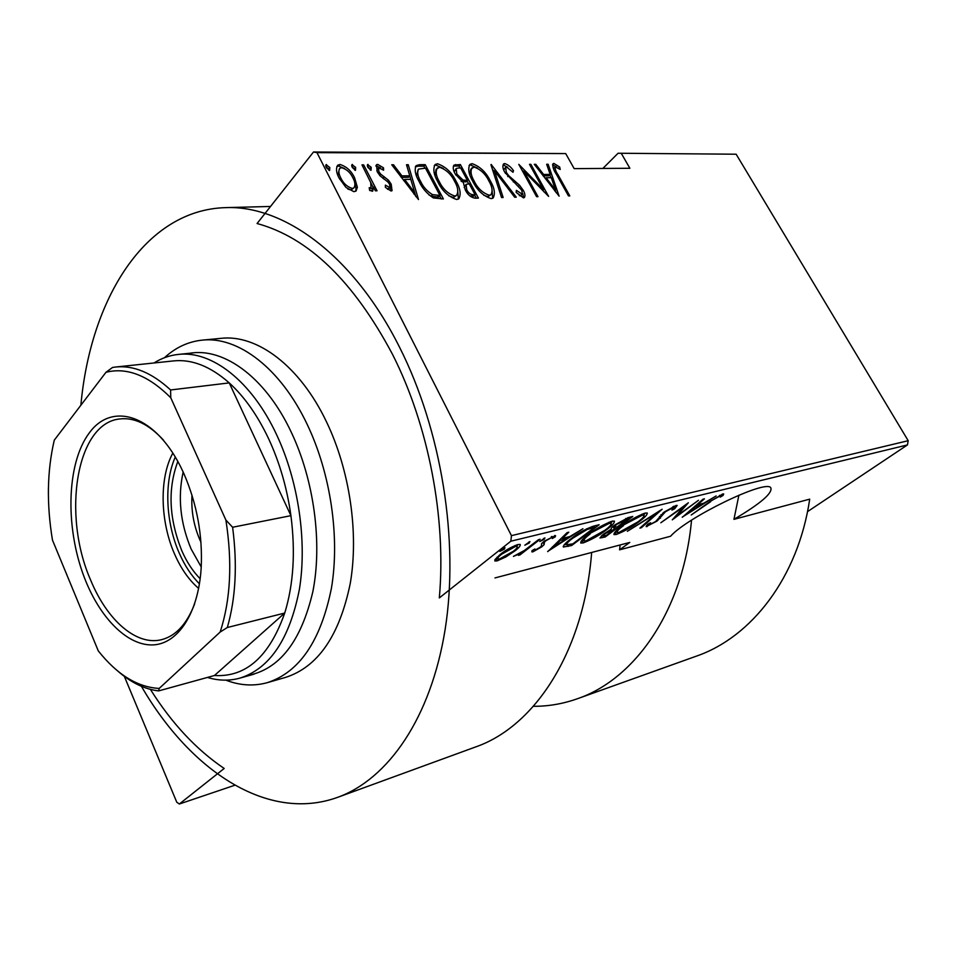 <?xml version="1.0" encoding="UTF-8"?>
<svg xmlns="http://www.w3.org/2000/svg" width="956" height="956" viewBox="0 0 956 956"><rect width="100%" height="100%" fill="white"/><g stroke="black" fill="none" stroke-linecap="round" stroke-linejoin="round"><path stroke-width="1.43" d="M907.447 444.934L510.851 541.204L439.318 597.918C446.452 518.427 428.587 425.456 392.546 354.413C353.577 281.124 308.406 237.494 257.068 223.525L313.508 151.992L565.701 153.581L316.974 152.649L511.448 535.647L908.2 440.704L907.447 444.934L807.497 511.663M48.386 494.037L48.421 487.966M505.903 556.93L497.132 560.885L494.861 560.981L494.909 559.702L500.024 554.6C504.971 550.501 510.958 547.143 517.961 544.526L520.219 544.442C520.614 545.756 518.869 547.896 514.961 550.871L505.903 556.93L505.605 556.332M540.14 539.256L519.98 554.922L518.367 555.34L521.295 553.058L513.432 556.404L524.426 550.441L538.515 539.662L540.14 539.256M532.851 551.851L531.859 551.863L532.074 550.572L534.906 548.971L535.336 549.951L539.937 547.394L541.287 546.115L541.753 543.438L544.239 541.168L555.532 535.599L555.293 536.794L552.317 538.515L552.52 537.547L551.684 537.547L545.936 540.69L544.466 542.076L544.084 544.693L541.61 546.928L532.851 551.851L532.169 550.525M593.784 526.063L599.173 524.736L571.628 545.541L563.383 546.999C563.299 545.267 565.928 542.458 571.294 538.563C577.866 533.209 585.359 529.038 593.784 526.063M632.753 516.467L605.196 536.973L599.962 537.977L603.678 534.045L611.219 529.146C610.872 528.369 612.175 526.911 615.126 524.784L628.331 517.555L632.753 516.467M662.126 509.237L641.392 527.724L639.911 528.106L656.557 513.241L627.339 531.309L662.126 509.237M698.501 500.287L672.295 519.837L683.755 506.752L660.823 522.765L688.344 502.784L676.776 515.989L698.501 500.287M710.655 501.673L691.212 514.997L709.663 501.792L722.82 493.965L723.692 493.953L723.106 495.411L720.203 497.132L719.856 496.045L710.416 501.255M150.415 689.395C171.65 723.214 196.243 749.576 224.182 768.469L179.346 804.008L234.889 785.211M494.993 577.926L629.789 542.422L619.584 549.843L670.574 536.244C687.173 517.387 764.955 479.625 770.703 487.596C773.117 492.818 760.868 503.406 733.945 519.347L809.708 499.151C798.14 577.46 751.524 637.186 696.434 656.127L577.305 698.776C635.083 679.166 683.349 610.418 691.535 520.184M682.297 517.28L703.042 499.175L704.452 498.829L697.593 504.744L703.819 503.191L716.163 495.949L682.226 517.148M676.107 505.449L677.183 505.437L674.661 508.759L671.937 510.11L673.203 507.564L665.448 511.759L657.142 521.032L646.137 526.625L647.654 524.27L650.594 522.729L649.399 524.545L650.044 524.521L655.685 521.462L664.133 512.069L676.107 505.449M639.026 521.689C632.31 526.864 624.734 531.13 616.285 534.476L613.979 534.583C613.74 532.922 616.429 530.066 622.033 526.015C628.833 520.745 636.541 516.431 645.133 513.073L647.272 513.002C647.415 514.758 644.667 517.662 639.026 521.689L638.763 521.199M606.367 529.887C599.675 535.133 591.979 539.471 583.256 542.912L580.77 543.032C580.435 541.347 583.04 538.467 588.609 534.404C595.385 529.05 603.212 524.653 612.091 521.187L614.397 521.116C614.648 522.896 611.971 525.824 606.367 529.887L606.092 529.349M547.752 551.636L567.111 532.623L568.808 532.205L562.367 538.431L569.872 536.555L582.933 528.728L547.657 551.457M544.203 539.303L539.805 541.514L544.92 537.893L544.203 539.303L543.725 538.371M529.23 542.996L524.796 545.219L529.923 541.574L529.23 542.996L528.752 542.052M504.338 549.138L499.821 551.397L504.971 547.716L504.338 549.138L503.836 548.158M618.066 153.247L736.144 154.215L618.066 153.247L602.889 168.447M357.365 187.233L356.086 190.973L353.911 191.69L345.976 187.436L339.105 178.055C336.225 172.785 335.759 168.507 337.719 165.197L340.001 164.48C346.586 166.571 351.473 171.04 354.628 177.888L357.365 187.233L356.05 188.786L355.644 191.272M363.65 164.862L377.046 190.794L375.373 190.83L373.39 186.994L372.756 191.033L369.673 190.495L369.195 187.699L371.048 187.938L370.713 182.476L361.966 164.874L363.65 164.862L362.611 166.117M391.028 190.997L385.376 187.376L385.388 185.141L389.952 187.663L389.606 184.317L387.909 181.987L380.022 175.773L377.285 171.805L376.437 164.755L377.632 164.372L383.499 167.814L383.607 170.192L378.564 167.754L378.875 171.65L380.631 174.1L388.483 180.218L391.183 184.161L392.056 190.674L391.028 190.997M419.576 164.683L425.205 164.671L443.381 198.944L433.307 197.916C426.89 193.614 422.146 188.141 419.087 181.509C415.298 175.091 414.307 169.798 416.099 165.639L419.576 164.683L418.262 166.201L423.89 166.177L425.205 164.671M460.374 164.552L478.418 198.095L475.156 198.179C470.95 197.534 467.663 194.773 465.297 189.897L463.385 182.68L455.307 174.112C453.12 170.323 452.69 167.312 454.028 165.077L460.374 164.552L459.047 166.033L460.087 167.981M491.193 164.456L516.264 197.175L514.71 197.223L494.455 170.754L503.143 197.498L501.565 197.534L490.93 164.743M529.493 164.324L530.867 164.324L548.625 196.398L523.936 171.16L537.989 196.661L536.603 196.685L518.797 164.36L543.45 189.539L529.493 164.324M558.029 174.793L569.8 195.884L568.473 195.92L556.512 174.494C553.548 170.18 552.389 166.595 553.034 163.703L553.954 163.44L559.678 167.037L560.228 169.463L555.209 166.798C554.922 168.997 555.854 171.662 558.029 174.793L557.169 175.665M736.144 154.215L908.2 440.704M565.701 153.581L574.174 168.626L629.873 168.28L621.531 153.785M559.117 196.147L534.285 164.312L535.766 164.301L543.594 174.482L550.166 174.422L546.665 164.265L548.135 164.265L559.117 196.147M504.684 163.572C508.006 164.623 510.934 166.977 513.48 170.622L513.002 172.271L506.477 166.894L505.64 167.169L506.31 172.427L508.64 175.617L519.49 185.177L523.123 190.125C524.999 193.267 525.406 195.741 524.342 197.581L523.434 197.856L516.168 192.395L516.383 190.352L522.382 194.307L521.797 190.292L504.864 172.391C502.796 168.83 502.366 166.009 503.549 163.918L504.684 163.572L503.358 165.018L507.684 167.252M490.285 180.827C494.491 187.938 495.435 193.662 493.129 198.023L491.205 198.657C483.174 195.932 477.02 190.125 472.718 181.234C468.643 174.219 467.711 168.591 469.946 164.348L472.133 163.667C480.02 166.487 486.066 172.211 490.285 180.827L489.353 181.843M456.108 181.293C460.314 188.499 461.21 194.343 458.796 198.824L456.705 199.505C448.388 196.721 442.078 190.794 437.764 181.712C433.677 174.59 432.805 168.854 435.147 164.504L437.501 163.763C445.675 166.643 451.877 172.486 456.108 181.293L455.128 182.369M418.501 199.541L391.745 164.779L393.514 164.767L401.938 175.88L409.765 175.808L406.503 164.731L408.248 164.719L418.501 199.541M371.215 167.324L371.059 170.276L367.869 167.336L367.57 164.552L371.215 167.324L369.912 168.889L370.39 170.108M355.656 167.396L355.477 170.371L352.25 167.419L351.963 164.599L355.656 167.396L354.353 168.973L354.843 170.228M329.808 167.515L329.581 170.538L326.295 167.539L326.032 164.683L329.808 167.515L328.517 169.116L329.007 170.419M179.346 804.008L176.776 802.227L124.34 676.37M316.974 152.649L313.508 151.992M510.851 541.204L511.448 535.647M619.584 549.843L620.133 544.968M733.945 519.347L738.904 495.172M552.52 164.838L553.954 163.44M552.616 164.838L556.691 166.989M558.555 168.208L559.678 167.037M555.077 166.93L553.56 168.842M534.942 165.173L535.766 164.301M542.769 175.342L543.594 174.482M543.175 175.868L548.816 175.808L550.166 174.422M547.059 165.388L548.135 164.265M549.903 174.697L550.931 177.685M555.257 190.244L556.069 192.622M546.103 177.744L555.52 189.969L551.289 177.685L546.103 177.744L545.279 178.605M554.683 190.83L555.52 189.969M529.994 165.233L530.867 164.324M542.972 190.029L544.036 191.953M523.052 172.092L523.936 171.16M521.964 170.132L523.458 171.662M542.578 190.435L543.45 189.539M512.488 171.674L513.48 170.622M505.64 167.169L503.74 170.049M505.425 173.371L506.31 172.427M507.744 176.573L508.64 175.617M518.522 186.193L519.49 185.177M522.203 191.092L523.123 190.125M522.753 193.566L523.589 197.844M519.311 195.621L520.399 195.908L521.761 194.486M520.399 195.908L522.382 194.307M492.364 169.164L493.977 171.267M493.284 172.008L494.455 170.754M492.005 189.157L492.663 198.322M469.073 165.519L472.133 163.667M470.806 165.137L477.45 168.089M473.28 182.238L474.212 181.222C477.725 188.368 482.744 193.028 489.269 195.227L490.894 194.701C492.938 191.272 492.256 186.659 488.839 180.863C485.385 173.861 480.45 169.248 474.033 167.049L470.842 169.116L469.814 174.745M483.76 195.227L487.907 196.661L490.894 194.701M487.907 196.661L489.269 195.227M472.168 167.647C470.185 170.969 470.866 175.498 474.212 181.222M467.006 180.851L468.643 183.875M474.666 195.096L476.315 198.143M453.323 166.213L455.725 164.563M454.399 166.045L459.047 166.033M461.151 181.341L466.062 181.891L467.4 180.421L460.708 167.981L458.486 167.993L456.155 168.519L456.825 174.1L463.027 180.075L467.4 180.421M456.155 168.519L454.279 171.961M469.671 195.789L473.71 196.123L475.06 194.666L469.253 183.863L466.062 184.389L466.767 189.814C468.297 192.837 470.376 194.462 473.017 194.713L475.06 194.666M466.062 184.389L464.186 187.555M471.666 196.171L473.017 194.713M465.823 190.841L466.767 189.814M461.688 181.544L463.027 180.075M455.893 175.139L456.825 174.1M457.625 189.204L458.366 199.099M434.239 165.723L437.501 163.763M436.175 165.257L443.297 168.459M438.35 182.775L439.318 181.688C442.843 188.989 447.994 193.769 454.757 196.004L456.502 195.43C458.653 191.917 458.02 187.209 454.59 181.329C451.124 174.171 446.058 169.463 439.413 167.216L436.079 169.367L435.088 175.725M448.711 195.753L453.407 197.474L456.502 195.43M453.407 197.474L454.757 196.004M437.406 167.874C435.339 171.291 435.972 175.892 439.318 181.688M423.89 166.177L424.942 168.172M439.605 195.825L441.278 198.991M415.298 166.81L418.262 166.201M428.993 194.916L431.168 196.111L437.322 196.96L438.601 196.924L439.951 195.442L425.492 168.16L418.585 169.081C416.947 172.247 417.641 176.394 420.676 181.497C423.209 186.994 427.153 191.367 432.518 194.618L439.951 195.442M418.142 169.594L416.517 175.904M431.168 196.111L432.518 194.618M419.684 182.62L420.676 181.497M392.569 165.866L393.514 164.767M400.994 176.98L401.938 175.88M401.317 177.398L408.439 177.326L409.765 175.808M406.945 166.225L408.248 164.719M409.742 175.82L410.781 179.37L404.627 179.441L414.761 192.801L410.805 179.37M414.737 192.825L415.848 196.578M403.683 180.529L404.627 179.441M413.805 193.889L414.761 192.801M387.479 189.24L389.439 187.818M388.112 189.36L388.781 189.013M375.804 165.974L377.632 164.372M376.329 165.926L380.536 167.838M382.412 169.104L383.499 167.814M378.564 167.754L376.807 170.801M377.871 172.845L378.875 171.65M379.616 175.306L380.631 174.1M382.878 178.27L384.192 176.729M383.165 178.461L384.025 179.047M387.383 181.485L388.483 180.218M390.084 185.44L391.183 184.161M390.287 186.575L391.303 190.973M367.283 165.28L368.024 164.396M367.391 166.141L369.912 168.889M370.856 182.895L373.127 187.304M372.111 191.32L372.075 188.535L373.39 186.994M369.47 189.288L370.438 188.141M369.518 189.611L371.048 187.938M351.665 165.376L352.429 164.444M351.76 166.177L354.353 168.973M336.811 166.511L338.711 166.069L340.001 164.48M338.711 166.069L344.59 168.543M353.541 179.202L354.628 177.888M354.628 182.321L356.05 188.786M339.32 168.961L337.934 175.498M347.769 189.025L350.948 190.017L353.923 187.89C355.501 185.309 355.166 181.975 352.907 177.888C350.47 172.642 346.717 169.236 341.65 167.694L339.858 168.292C338.305 170.766 338.639 174.004 340.838 178.019C343.312 183.349 347.124 186.826 352.262 188.452L353.923 187.89M339.774 179.31L340.838 178.019M350.948 190.017L352.262 188.452M325.721 165.519L326.522 164.528M325.805 166.248L328.517 169.116M722.366 494.097L723.106 495.411M719.486 495.375L719.856 496.045M695.418 506.62L687.364 513.563L700.342 505.389L695.418 506.62L695.096 506.035M699.696 504.218L700.342 505.389M676.298 515.105L676.776 515.989M673.956 506.238L674.661 508.759M672.785 506.788L673.203 507.564M662.926 512.978L663.273 513.611M659.485 516.455L660.441 518.224M646.543 525.537L647.104 526.601M641.046 527.091L641.392 527.724M616.823 531.811L615.15 532.337L616.285 534.476M645.36 513.014L643.854 514.651M623.455 525.669C618.902 528.943 616.811 531.225 617.182 532.492L618.998 532.432L637.628 522.048C642.157 518.797 644.32 516.491 644.105 515.117L642.312 515.176L623.192 525.179M641.799 514.232L642.312 515.176M604.562 535.766L605.196 536.973M602.698 535.157L602.053 535.324M601.181 536.089L602.065 537.762M613.752 526.672L612.378 527.031M604.586 535.766L606.546 535.264L615.294 528.752L605.172 533.651L603.093 535.898L604.586 535.766M613.178 526.816L614.326 528.991M614.588 527.401L615.294 528.752M617.17 526.887L628.451 518.965L616.572 524.414L614.087 527.306L617.17 526.887M625.774 518.439L626.335 519.478M627.781 517.71L628.451 518.965M583.65 540.248L582.12 540.726L583.256 542.912M582.12 540.726L581.368 540.893M612.593 521.08L610.992 522.86M590.091 534.034C585.586 537.332 583.554 539.626 583.996 540.905L585.956 540.845L604.909 530.257C609.402 526.983 611.505 524.653 611.219 523.267L609.271 523.338L589.816 533.508M608.745 522.346L609.271 523.338M570.983 544.311L571.628 545.541M567.362 544.956L568.127 546.438M566.454 544.346L564.148 544.836M563.204 546.39L563.574 547.107M572.907 543.821L594.799 527.27L587.044 529.552L572.799 538.192C568.569 541.263 566.538 543.474 566.693 544.801L572.907 543.821M594.118 525.979L594.799 527.27M586.625 528.776L587.044 529.552M561.949 537.619L562.367 538.431M560.324 540.403L552.771 547.704L566.251 538.921L560.324 540.403L559.905 539.59M552.365 546.904L552.771 547.704M565.582 537.63L566.251 538.921M554.635 535.527L555.293 536.794M551.277 536.746L551.684 537.547M544.072 541.299L544.466 542.076M543.151 542.04L544.084 544.693M542.9 542.399L541.514 543.761M541.239 546.187L541.61 546.928M519.67 554.325L519.98 554.922M497.407 558.113L495.961 558.543L497.132 560.885M518.176 544.478L516.909 545.816M514.627 550.202L514.961 550.871M501.709 554.169C498.709 556.476 497.431 558.089 497.861 559.033L499.582 558.973L513.336 551.265C516.288 549.019 517.59 547.418 517.232 546.45L515.463 546.485L501.709 554.169L501.398 553.548M514.973 545.529L515.463 546.485M246.875 675.653C279.033 669.857 301.009 641.894 312.827 591.752C322.471 543.211 314.166 480.641 291.449 432.602C264.645 375.111 220.442 344.925 185.679 354.162M164.468 357.711C175.569 347.494 188.129 341.639 202.146 340.145C237.853 336.022 280.658 368.12 307.342 424.715C330.716 473.758 340.013 537.248 331.445 588.119C320.846 640.711 299.479 672.223 267.345 682.644C253.758 686.396 239.932 685.572 225.855 680.146M192.001 495.22C191.081 510.635 193.709 525.525 199.888 539.877L200.927 542.148M183.158 472.025C177.613 497.275 180.266 522.92 191.092 548.947L201.226 566.968M200.174 578.762C192.945 571.437 186.826 562.14 181.855 550.859C168.949 518.678 167.611 488.863 177.84 461.437M172.869 453.036C159.114 477.976 160.118 521.629 174.721 554.384C181.102 568.844 189.073 580.184 198.645 588.406M175.306 456.992C163.858 482.374 165.711 522.741 179.381 553.428C184.819 565.761 191.511 575.906 199.446 583.829M202.146 340.145L221.123 338.328C257.009 334.194 299.873 365.897 326.498 421.859C349.824 470.328 358.966 533.137 350.243 583.519C339.488 635.62 317.954 666.906 285.665 677.362L267.345 682.644M591.656 552.46C583.853 652.279 534.524 726.632 475.514 746.983L337.803 797.28C267.453 822.865 189.909 770.285 141.428 686.324M80.878 405.236C90.426 299.312 144.822 209.902 225.544 207.631C283.836 205.062 353.708 255.563 399.56 347.255C441.541 430.296 459.215 540.582 445.161 629.287C430.953 718.064 388.064 779.056 337.803 797.28M86.315 582.431C64.936 531.428 65.725 464.019 89.458 432.698C112.796 400.66 156.892 415.621 182.656 470.95L183.946 473.77C197.008 504.039 202.756 535.503 201.166 568.139C198.394 612.963 178.198 643.508 153.522 644.882C128.785 646.268 102.125 620.372 86.315 582.431M163.512 440.166C148.909 424.285 134.318 417.21 119.739 418.955C76.11 423.221 61.901 515.2 90.712 580.244C107.12 620.241 136.505 646.244 161.755 639.624C175.952 635.883 186.922 623.945 194.666 603.81M154 362.969C161.552 358.201 169.654 355.345 178.318 354.425C211.623 350.35 251.679 381.014 276.678 434.861C298.487 481.322 307.235 541.335 299.395 589.326C289.668 638.967 269.855 668.567 239.944 678.115C229.332 681.019 218.506 680.792 207.428 677.434M225.891 520.064L232.607 527.258C237.506 564.709 235.75 598.121 227.325 627.518L284.733 613.047L214.455 675.498C245.907 677.434 269.329 656.617 284.733 613.047C293.516 584.415 295.583 551.947 290.923 515.666C287.075 488.158 279.654 462.549 268.66 438.828C257.534 415.322 244.389 396.68 229.237 382.902C210.475 366.375 191.953 359.038 173.669 360.902L115.748 367.008C133.697 365.192 151.98 372.84 170.61 389.964L170.766 397.768C148.562 375.541 126.969 367.044 105.985 372.278L54.289 440.142C47.107 470.746 46.497 504.063 52.472 540.092L98.289 650.905C117.253 674.745 137.556 687.256 159.198 688.428L220.155 632.047C230.611 599.866 232.523 562.546 225.891 520.064L170.766 397.768M533.4 706.305C548.278 706.376 562.917 703.867 577.305 698.776M232.607 527.258L290.923 515.666L229.237 382.902L170.61 389.964M159.198 688.428L158.66 690.901C144.487 689.24 130.709 682.488 117.301 670.646M214.455 675.498L158.66 690.901M227.325 627.518L220.155 632.047M105.985 372.278L112.557 367.451L115.748 367.008M513.312 181.951L514.412 180.78M465.058 181.903L466.397 180.433M437.322 196.96L438.673 195.466M660.907 514.746L661.66 516.132M592.123 526.517L592.78 527.772M389.952 187.663L388.626 189.192M673.849 507.54L673.299 506.537M649.327 524.426L648.897 523.625M616.978 532.122L616.262 530.759M644.105 515.117L643.304 513.635M603.009 535.742L602.567 534.906M613.979 527.103L613.441 526.099M583.769 540.487L583.029 539.053M611.219 523.267L610.382 521.701M566.693 544.801L565.809 543.104M552.52 537.547L551.947 536.436M497.682 558.663L496.965 557.229M517.232 546.45L516.479 544.968M270.524 206.46L225.544 207.631M239.944 678.115L254.093 674.135M178.318 354.425L192.933 352.919"/></g></svg>
